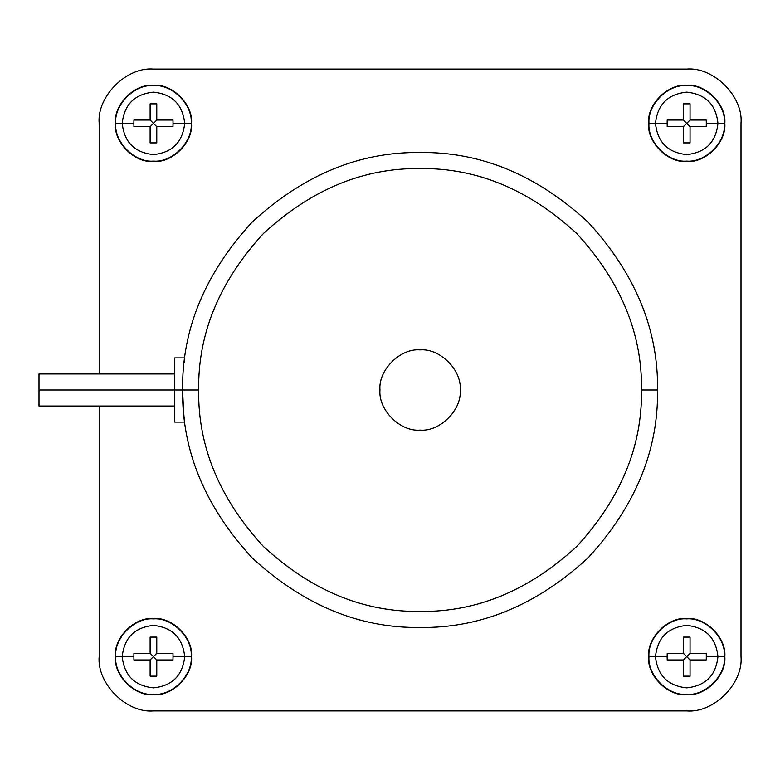 <?xml version="1.0" encoding="UTF-8"?>
<svg xmlns="http://www.w3.org/2000/svg" width="780" height="780" viewBox="0 0 780 780"><rect width="100%" height="100%" fill="white"/><g stroke="black" fill="none" stroke-linecap="round" stroke-linejoin="round"><path stroke-width="1.17" d="M655.492 123.367L648.98 123.367C647.293 142.038 668.05 162.796 686.722 161.109C705.393 162.796 726.141 142.038 724.454 123.367L717.941 123.367C715.962 142.204 705.549 152.607 686.722 154.596C667.885 152.607 657.472 142.204 655.492 123.367C657.472 142.204 667.885 152.607 686.722 154.596C705.549 152.607 715.962 142.204 717.941 123.367L706.3 123.367L706.241 126.701L690.047 126.701L690.047 142.886L683.387 142.886L683.387 126.701L667.202 126.701L667.134 123.367L655.492 123.367L667.134 123.367L667.202 126.701L683.387 126.701L686.722 123.367L683.387 120.042L667.202 120.042L667.134 123.367L667.202 120.042L683.387 120.042L683.387 103.847L683.387 120.042L690.047 126.701L706.241 126.701L706.3 123.367L706.241 120.042L690.047 120.042L706.241 120.042L706.3 123.367L717.941 123.367C715.962 104.539 705.549 94.127 686.722 92.138C667.885 94.127 657.472 104.539 655.492 123.367C657.472 104.539 667.885 94.127 686.722 92.138C705.549 94.127 715.962 104.539 717.941 123.367L724.454 123.367C726.141 142.038 705.393 162.796 686.722 161.109C668.05 162.796 647.293 142.038 648.98 123.367L648.609 123.367C646.903 142.223 667.865 163.176 686.722 161.48C705.568 163.176 726.531 142.223 724.825 123.367L724.825 123.367C726.531 142.223 705.568 163.176 686.722 161.48C667.865 163.176 646.903 142.223 648.609 123.367C646.903 104.51 667.865 83.558 686.722 85.264C705.568 83.558 726.531 104.51 724.825 123.367C726.531 104.51 705.568 83.558 686.722 85.264C667.865 83.558 646.903 104.51 648.609 123.367L648.98 123.367C647.293 104.695 668.05 83.947 686.722 85.634C705.393 83.947 726.141 104.695 724.454 123.367C726.141 104.695 705.393 83.947 686.722 85.634C668.05 83.947 647.293 104.695 648.98 123.367L655.492 123.367M122.226 123.367L115.713 123.367C114.026 142.038 134.784 162.796 153.455 161.109C172.126 162.796 192.874 142.038 191.188 123.367L184.684 123.367C182.695 142.204 172.282 152.607 153.455 154.596C134.618 152.607 124.215 142.204 122.226 123.367C124.215 142.204 134.618 152.607 153.455 154.596C172.282 152.607 182.695 142.204 184.684 123.367L173.033 123.367L172.975 126.701L156.78 126.701L156.78 142.886L150.121 142.886L150.121 126.701L133.936 126.701L133.877 123.367L122.226 123.367L133.877 123.367L133.936 126.701L150.121 126.701L153.455 123.367L150.121 120.042L133.936 120.042L133.877 123.367L133.936 120.042L150.121 120.042L150.121 103.847L150.121 120.042L156.78 126.701L172.975 126.701L173.033 123.367L172.975 120.042L156.78 120.042L172.975 120.042L173.033 123.367L184.684 123.367C182.695 104.539 172.282 94.127 153.455 92.138C134.618 94.127 124.215 104.539 122.226 123.367C124.215 104.539 134.618 94.127 153.455 92.138C172.282 94.127 182.695 104.539 184.684 123.367L191.188 123.367C192.874 142.038 172.126 162.796 153.455 161.109C134.784 162.796 114.026 142.038 115.713 123.367L115.343 123.367C113.646 142.223 134.599 163.176 153.455 161.48C172.312 163.176 193.264 142.223 191.558 123.367L191.558 123.367C193.264 142.223 172.312 163.176 153.455 161.48C134.599 163.176 113.646 142.223 115.343 123.367C113.646 104.51 134.599 83.558 153.455 85.264C172.312 83.558 193.264 104.51 191.558 123.367C193.264 104.51 172.312 83.558 153.455 85.264C134.599 83.558 113.646 104.51 115.343 123.367L115.713 123.367C114.026 104.695 134.784 83.947 153.455 85.634C172.126 83.947 192.874 104.695 191.188 123.367C192.874 104.695 172.126 83.947 153.455 85.634C134.784 83.947 114.026 104.695 115.713 123.367L122.226 123.367M122.226 656.633L115.713 656.633C114.026 675.304 134.784 696.053 153.455 694.366C172.126 696.053 192.874 675.304 191.188 656.633L184.684 656.633C182.695 675.46 172.282 685.874 153.455 687.862C134.618 685.874 124.215 675.46 122.226 656.633C124.215 675.46 134.618 685.874 153.455 687.862C172.282 685.874 182.695 675.46 184.684 656.633L173.033 656.633L172.975 659.958L156.78 659.958L156.78 676.153L150.121 676.153L150.121 659.958L133.936 659.958L133.877 656.633L122.226 656.633L133.877 656.633L133.936 659.958L150.121 659.958L153.455 656.633L150.121 653.299L133.936 653.299L133.877 656.633L133.936 653.299L150.121 653.299L150.121 637.114L150.121 653.299L156.78 659.958L172.975 659.958L173.033 656.633L172.975 653.299L156.78 653.299L172.975 653.299L173.033 656.633L184.684 656.633C182.695 637.796 172.282 627.393 153.455 625.404C134.618 627.393 124.215 637.796 122.226 656.633C124.215 637.796 134.618 627.393 153.455 625.404C172.282 627.393 182.695 637.796 184.684 656.633L191.188 656.633C192.874 675.304 172.126 696.053 153.455 694.366C134.784 696.053 114.026 675.304 115.713 656.633L115.343 656.633C113.646 675.49 134.599 696.442 153.455 694.736C172.312 696.442 193.264 675.49 191.558 656.633L191.558 656.633C193.264 675.49 172.312 696.442 153.455 694.736C134.599 696.442 113.646 675.49 115.343 656.633C113.646 637.777 134.599 616.824 153.455 618.52C172.312 616.824 193.264 637.777 191.558 656.633C193.264 637.777 172.312 616.824 153.455 618.52C134.599 616.824 113.646 637.777 115.343 656.633L115.713 656.633C114.026 637.962 134.784 617.204 153.455 618.891C172.126 617.204 192.874 637.962 191.188 656.633C192.874 637.962 172.126 617.204 153.455 618.891C134.784 617.204 114.026 637.962 115.713 656.633L122.226 656.633M655.492 656.633L648.98 656.633C647.293 675.304 668.05 696.053 686.722 694.366C705.393 696.053 726.141 675.304 724.454 656.633L717.941 656.633C715.962 675.46 705.549 685.874 686.722 687.862C667.885 685.874 657.472 675.46 655.492 656.633C657.472 675.46 667.885 685.874 686.722 687.862C705.549 685.874 715.962 675.46 717.941 656.633L706.3 656.633L706.241 659.958L690.047 659.958L690.047 676.153L683.387 676.153L683.387 659.958L667.202 659.958L667.134 656.633L655.492 656.633L667.134 656.633L667.202 659.958L683.387 659.958L686.722 656.633L683.387 653.299L667.202 653.299L667.134 656.633L667.202 653.299L683.387 653.299L683.387 637.114L683.387 653.299L690.047 659.958L706.241 659.958L706.3 656.633L706.241 653.299L690.047 653.299L706.241 653.299L706.3 656.633L717.941 656.633C715.962 637.796 705.549 627.393 686.722 625.404C667.885 627.393 657.472 637.796 655.492 656.633C657.472 637.796 667.885 627.393 686.722 625.404C705.549 627.393 715.962 637.796 717.941 656.633L724.454 656.633C726.141 675.304 705.393 696.053 686.722 694.366C668.05 696.053 647.293 675.304 648.98 656.633L648.609 656.633C646.903 675.49 667.865 696.442 686.722 694.736C705.568 696.442 726.531 675.49 724.825 656.633L724.825 656.633C726.531 675.49 705.568 696.442 686.722 694.736C667.865 696.442 646.903 675.49 648.609 656.633C646.903 637.777 667.865 616.824 686.722 618.52C705.568 616.824 726.531 637.777 724.825 656.633C726.531 637.777 705.568 616.824 686.722 618.52C667.865 616.824 646.903 637.777 648.609 656.633L648.98 656.633C647.293 637.962 668.05 617.204 686.722 618.891C705.393 617.204 726.141 637.962 724.454 656.633C726.141 637.962 705.393 617.204 686.722 618.891C668.05 617.204 647.293 637.962 648.98 656.633L655.492 656.633M182.608 390C181.798 329.394 204.984 273.419 252.164 222.076C303.508 174.895 359.473 151.71 420.089 152.519C359.473 151.71 303.508 174.895 252.164 222.076C204.984 273.419 181.798 329.394 182.608 390L198.656 390C197.896 333.489 219.511 281.297 263.513 233.425C311.376 189.433 363.568 167.807 420.089 168.568C476.599 167.807 528.791 189.433 576.664 233.425C620.656 281.297 642.271 333.489 641.521 390C642.271 333.489 620.656 281.297 576.664 233.425C528.791 189.433 476.599 167.807 420.089 168.568C363.568 167.807 311.376 189.433 263.513 233.425C219.511 281.297 197.896 333.489 198.656 390C197.896 446.511 219.511 498.703 263.513 546.575C311.376 590.567 363.568 612.193 420.089 611.432C476.599 612.193 528.791 590.567 576.664 546.575C620.656 498.703 642.271 446.511 641.521 390L657.559 390C658.379 450.606 635.193 506.581 588.003 557.924C536.669 605.105 480.694 628.29 420.089 627.481C480.694 628.29 536.669 605.105 588.003 557.924C635.193 506.581 658.379 450.606 657.559 390L641.521 390C642.271 446.511 620.656 498.703 576.664 546.575C528.791 590.567 476.599 612.193 420.089 611.432C363.568 612.193 311.376 590.567 263.513 546.575C219.511 498.703 197.896 446.511 198.656 390L182.608 390C181.798 450.606 204.984 506.581 252.164 557.924C303.508 605.105 359.473 628.29 420.089 627.481C359.473 628.29 303.508 605.105 252.164 557.924C204.984 506.581 181.798 450.606 182.608 390L39 390L39 406.048L39 390L174.583 390L174.583 422.087L174.583 357.913L174.583 390L182.608 390C183.329 409.49 184.06 420.186 184.792 422.087L184.187 417.378M184.48 360.292L184.197 362.544M379.967 390C378.173 370.149 400.238 348.094 420.089 349.889C439.93 348.094 461.994 370.149 460.2 390C461.994 370.149 439.93 348.094 420.089 349.889C400.238 348.094 378.173 370.149 379.967 390C378.173 409.851 400.238 431.906 420.089 430.111C439.93 431.906 461.994 409.851 460.2 390C461.994 409.851 439.93 431.906 420.089 430.111C400.238 431.906 378.173 409.851 379.967 390M99.167 123.367L99.167 373.952L99.167 123.367C96.749 96.515 126.594 66.661 153.455 69.088C126.594 66.661 96.749 96.515 99.167 123.367L99.167 373.952L99.167 123.367C96.749 96.515 126.594 66.661 153.455 69.088C126.594 66.661 96.749 96.515 99.167 123.367M99.167 406.048L99.167 656.633C96.749 683.485 126.594 713.339 153.455 710.911L686.722 710.911C713.573 713.339 743.428 683.485 741 656.633L741 123.367C743.428 96.515 713.573 66.661 686.722 69.088L153.455 69.088L686.722 69.088C713.573 66.661 743.428 96.515 741 123.367L741 656.633C743.428 683.485 713.573 713.339 686.722 710.911L153.455 710.911C126.594 713.339 96.749 683.485 99.167 656.633C96.749 683.485 126.594 713.339 153.455 710.911C126.594 713.339 96.749 683.485 99.167 656.633L99.167 406.048M183.661 412.347L182.608 390.994M686.722 69.088C713.573 66.661 743.428 96.515 741 123.367L741 656.633C743.428 683.485 713.573 713.339 686.722 710.911L153.455 710.911L686.722 710.911C713.573 713.339 743.428 683.485 741 656.633L741 123.367C743.428 96.515 713.573 66.661 686.722 69.088L153.455 69.088L686.722 69.088M657.559 390C658.379 329.394 635.193 273.419 588.003 222.076C536.669 174.895 480.694 151.71 420.089 152.519C480.694 151.71 536.669 174.895 588.003 222.076C635.193 273.419 658.379 329.394 657.559 390M184.216 362.417L184.451 360.487M39 373.952L39 390L39 373.952L174.583 373.952M690.047 653.299L690.047 637.114L683.387 637.114L690.047 637.114L690.047 653.299L686.722 656.633L690.047 653.299L706.241 653.299M683.387 659.958L683.387 676.153L690.047 676.153L690.047 659.958L686.722 656.633L683.387 659.958L667.202 659.958M683.387 653.299L683.387 637.114M690.047 659.958L690.047 676.153M156.78 653.299L156.78 637.114L150.121 637.114L156.78 637.114L156.78 653.299L153.455 656.633L156.78 653.299L172.975 653.299M150.121 659.958L150.121 676.153L156.78 676.153L156.78 659.958L153.455 656.633L150.121 659.958L133.936 659.958M150.121 653.299L150.121 637.114M156.78 659.958L156.78 676.153M156.78 120.042L156.78 103.847L150.121 103.847L156.78 103.847L156.78 120.042L153.455 123.367L156.78 120.042L172.975 120.042M150.121 126.701L150.121 142.886L156.78 142.886L156.78 126.701L153.455 123.367L150.121 126.701L133.936 126.701M150.121 120.042L150.121 103.847M156.78 126.701L156.78 142.886M690.047 120.042L690.047 103.847L683.387 103.847L690.047 103.847L690.047 120.042L686.722 123.367L690.047 120.042L706.241 120.042M683.387 126.701L683.387 142.886L690.047 142.886L690.047 126.701L686.722 123.367L683.387 126.701L667.202 126.701M683.387 120.042L683.387 103.847M690.047 126.701L690.047 142.886M174.583 406.048L39 406.048M184.792 422.087L174.583 422.087M174.583 357.913L184.792 357.913"/></g></svg>
